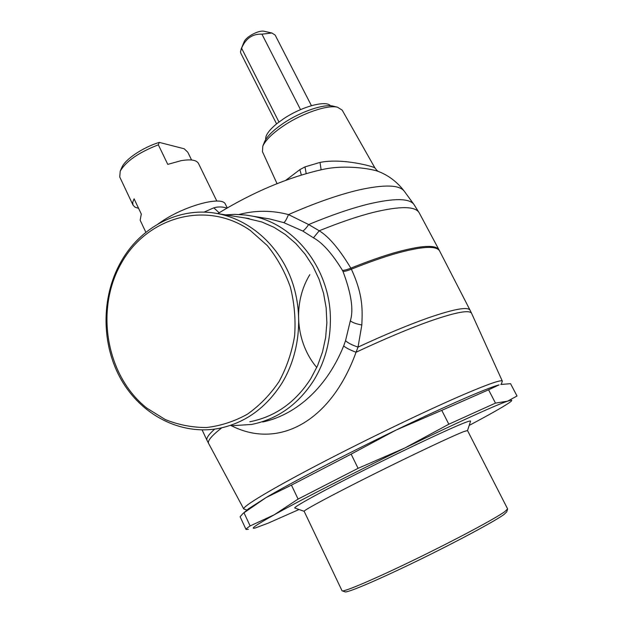 <?xml version="1.0" encoding="UTF-8"?>
<svg xmlns="http://www.w3.org/2000/svg" width="623" height="623" viewBox="0 0 623 623"><rect width="100%" height="100%" fill="white"/><g stroke="black" fill="none" stroke-linecap="round" stroke-linejoin="round"><path stroke-width="0.93" d="M225.627 214.865L234.661 214.359L245.548 215.021L269.704 218.953L283.722 222.606L302.692 230.993L313.455 237.815C322.55 242.799 332.207 253.639 342.424 270.312L342.985 271.426C351.325 293.62 353.778 310.083 350.328 320.806L345.547 340.656L343.686 345.897C325.198 391.485 292.537 415.759 262.672 422.012M265.203 218.214L269.697 218.953M250.968 215.877C294.998 223.26 331.498 270.25 330.392 321.523C330.081 342.954 324.583 362.5 313.914 380.139C298.316 404.428 277.57 419.193 251.669 424.442L231.133 425.774M343.686 345.897C345.742 347.805 349.861 349.916 356.045 352.244C330.712 422.386 277.951 449.432 231.569 425.797M345.547 340.656C347.626 342.814 351.785 344.971 358.023 347.112L356.045 352.244C384.375 339.013 408.789 328.726 429.294 321.382C455.732 312.162 469.851 309.53 471.658 313.478L502.34 381.159C501.523 379.423 488.533 383.924 463.356 394.671C426.716 410.417 365.756 439.752 317.932 464.758C270 489.81 242.121 506.772 243.749 508.96L247.027 510.05M342.985 271.426C344.698 271.488 347.502 270.748 351.38 269.206C363.731 295.987 362.306 311.508 361.838 324.988L358.023 347.112C384.913 334.676 408.127 324.996 427.674 318.065C453.933 308.992 468.091 306.407 470.131 310.324L471.658 313.478M313.455 237.815L319.233 230.775C328.827 236.631 339.371 249.091 350.85 268.155L351.38 269.206C367.695 262.641 382.234 257.501 394.974 253.779C421.787 246.264 436.692 245.376 439.69 251.131L470.131 310.324M302.692 230.993C303.954 230.619 305.94 228.47 308.658 224.545L319.233 230.775C339.605 222.497 357.633 216.36 373.317 212.381C400.239 205.909 415.549 206.081 419.248 212.895L439.69 251.131M283.722 222.606C284.828 222.279 286.424 219.608 288.511 214.592L308.658 224.545C331.241 215.153 351.162 208.331 368.419 204.071C394.094 198.067 409.256 198.176 413.898 204.391L419.248 212.895M239.154 214.46C255.57 210.192 272.025 210.231 288.511 214.592C315.23 202.903 338.733 194.68 359.027 189.922C384.375 184.338 399.468 184.782 404.304 191.253L413.898 204.391M191.58 159.994L187.811 152.246L184.206 148.78L159.262 142.387L158.343 144.824C138.797 152.425 126.087 161.193 120.216 171.13L119.741 176.994L133.026 205.131L135.027 207.186L138.594 208.339M145.868 232.309L140.152 220.207L141.312 214.086L134.085 198.815L132.715 202.304L133.026 205.131M216.812 201.042L198.48 163.46C196.541 159.971 190.739 159.052 181.075 160.679L167.774 164.371L158.343 144.824M159.262 142.387C142.901 147.417 125.371 159.161 121.952 167.213L121.765 167.626M279.049 381.58C286.681 367.477 291.868 352.26 294.609 335.922C295.816 319.334 294.391 303.035 290.341 287.024C284.843 271.581 277.149 257.751 267.267 245.524L250.212 230.393C206.135 199.625 146.288 217.217 120.862 264.035C94.813 310.449 106.408 376.269 147.012 408.244L165.305 419.559C178.575 424.909 192.336 427.557 206.579 427.51C220.791 425.844 234.373 421.421 247.331 414.24C259.604 405.565 270.18 394.678 279.049 381.58M282.094 382.896C300.457 352.602 303.868 311.687 290.731 277.788C277.492 243.912 248.873 219.413 217.45 213.572C179.198 206.182 139.801 227.169 120.41 262.805C100.903 298.043 101.276 344.831 121.353 379.913C141.444 414.926 180.257 435.337 218.182 428.554C244.761 423.321 266.06 408.096 282.094 382.896M249.846 421.755C275.257 416.74 295.598 402.326 310.877 378.511L317.543 365.74L322.504 352.003L325.634 337.58L326.865 322.784L326.172 307.926L323.571 293.34L319.116 279.322L312.917 266.177L305.114 254.184L295.886 243.577L285.435 234.567L274.003 227.325L261.824 221.975L244.925 217.925M227.278 207.903L225.409 204.258C222.699 195.754 186.526 204.99 162.385 221.009L157.977 224.007M333.648 106.253L333.188 106.136C324.233 103.73 301.376 111.353 284.345 122.653C273.622 129.81 266.979 136.266 264.425 142.013L264.253 142.457M501.235 384.383L502.34 381.159M226.928 208.105C222.504 206.657 218.12 206.563 213.79 207.833L203.994 212.155M285.879 180.242L299.889 169.627L304.99 166.878L320.02 162.416C342.775 157.814 374.088 166.715 374.921 167.922L342.191 110.139L337.549 107.226C327.893 104.625 302.996 112.942 284.446 125.231C272.773 133.018 265.554 140.011 262.797 146.21L262.47 151.693L277.033 183.645M219.148 212.762L213.79 207.833M299.889 169.627L301.33 175.001M309.81 274.673C292.537 302.848 295.442 342.323 316.757 367.492M321.538 169.69L324.536 169.082C345.788 164.737 371.02 168.662 378.41 171.465L378.986 171.699M265.694 139.575C265.141 135.464 269.043 130.012 277.399 123.222L283.87 118.588C301.859 106.541 326.148 100.038 330.478 105.77M243.998 42.115L244.068 41.936C245.953 36.734 258.919 29.873 264.207 31.29L264.386 31.329M311.43 105.676L275.156 35.09L271.893 33.003L261.925 34.156C252.502 33.767 245.719 38.455 241.592 48.212L240.486 51.725L240.836 53.22L276.573 123.891M300.527 109.632L261.925 34.156M278.964 122.022L241.592 48.212M507.581 509.162L506.694 511.935L503.999 514.473C494.857 521.202 456.636 541.737 417.114 560.941C377.561 580.177 346.754 593.221 344.994 591.85L342.261 590.877M342.011 590.713L342.128 590.83C343.818 592.2 375.295 578.79 415.853 559.057C456.371 539.362 495.565 518.359 504.879 511.576L507.605 508.874L467.507 430.548L463.964 431.544C453.271 435.586 412.66 454.743 372.507 474.796C332.308 494.864 303.167 510.517 304.141 511.288L342.011 590.713M304.156 511.312L294.897 508.049C291.868 507.885 322.2 491.158 366.215 469.096C410.16 447.049 455.304 425.968 466.822 421.935C469.571 420.961 470.809 420.727 470.552 421.234L467.523 430.571M469.197 425.408L475.77 421.903C494.218 412.005 505.759 405.339 510.401 401.897C512.931 399.95 511.989 399.709 507.566 401.173C496.391 404.818 455.608 423.274 404.748 448.03C354.129 472.623 300.2 500.269 274.221 514.793C255.796 525.127 249.496 529.519 255.329 527.961L268.108 523.18L299.032 509.505M358.085 468.325L351.138 454.136L395.831 430.174L441.769 410.347L448.833 424.216L404.748 448.03L358.085 468.325L298.098 499.078L274.221 514.793L250.135 525.937C247.199 527.891 245.836 529.075 246.046 529.48L248.351 529.324M448.833 424.216L495.48 403.104L507.566 401.173L517.02 396.01L510.564 383.69L500.806 384.469M495.48 403.104L488.572 389.803L441.769 410.347M488.572 389.803L499.07 384.889C487.575 387.849 446.598 405.635 395.831 430.174C345.29 454.541 291.712 482.451 266.099 497.551L291.447 485.122L298.098 499.078M243.998 512.784L266.099 497.551L248.468 508.812L242.853 513.64L243.998 512.784L250.135 525.937M242.853 513.64L240.112 516.74L246.046 529.48M351.138 454.136L291.447 485.122M248.468 508.812L246.552 510.455M350.321 320.806C352.431 322.582 356.27 323.976 361.838 324.988M342.424 270.312C344.161 270.421 346.972 269.697 350.85 268.155C367.165 261.59 381.697 256.458 394.445 252.751C421.156 245.283 436.061 244.411 439.153 250.119M202.101 429.94L207.038 440.352C206.034 438.319 208.58 434.574 214.678 429.115M221.749 427.83C211.594 435.789 207.218 441.006 208.619 443.483L207.038 440.352M304.99 166.878L306.181 173.552M320.02 162.416L321.118 169.783M269.704 218.953L265.164 218.206M249.161 218.603L217.45 213.572M243.749 508.96L208.619 443.483M121.952 167.213L120.216 171.13M333.188 106.136L337.549 107.226M264.425 142.013L262.797 146.21M322.083 169.573L322.309 169.534C287.943 177.337 253.094 192.032 217.762 213.619M374.921 167.922C376.479 170.063 377.663 171.247 378.473 171.481L378.41 171.465C388.643 175.437 397.272 182.033 404.304 191.253M244.068 41.936L241.039 49.31M264.207 31.29L271.893 33.003"/></g></svg>

